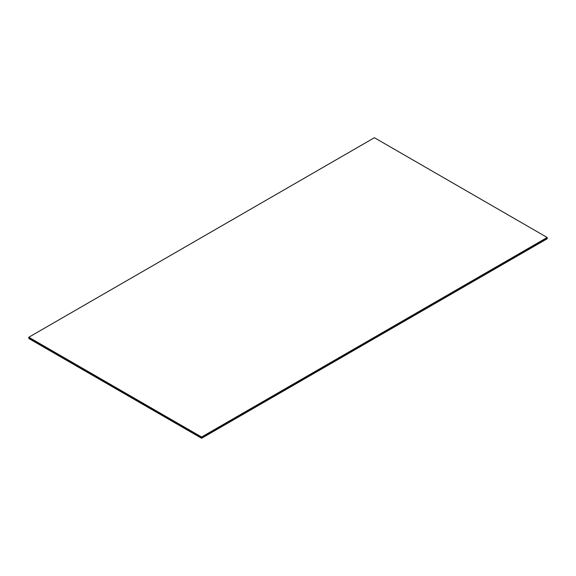 <?xml version="1.0" encoding="UTF-8"?>
<svg xmlns="http://www.w3.org/2000/svg" width="576" height="576" viewBox="0 0 576 576"><rect width="100%" height="100%" fill="white"/><g stroke="black" fill="none" stroke-linecap="round" stroke-linejoin="round"><path stroke-width="0.86" d="M547.2 238.673L201.6 438.206L28.8 338.515L201.6 438.278L547.2 238.637L201.6 438.206L28.8 338.4L201.6 438.206L547.2 238.673M28.8 338.515L201.6 438.278L547.2 238.752L201.6 438.278L28.8 338.515M28.8 338.436L201.6 438.206L28.8 338.436M547.2 238.637L201.6 438.163L547.2 238.637L547.2 237.636L547.2 238.637L201.6 438.163L201.6 437.17L28.8 337.399L28.8 338.4L28.8 337.399L201.6 437.17L201.6 438.163L547.2 238.637M28.8 338.4L201.6 438.163L28.8 338.4M547.2 237.636L201.6 437.17L547.2 237.485L201.6 437.17L28.8 337.248L374.4 137.722L547.2 237.485L201.6 437.17L547.2 237.636M28.8 337.399L201.6 437.17L28.8 337.399M547.2 237.485L374.4 137.722L28.8 337.248L201.6 437.018L547.2 237.485"/></g></svg>
